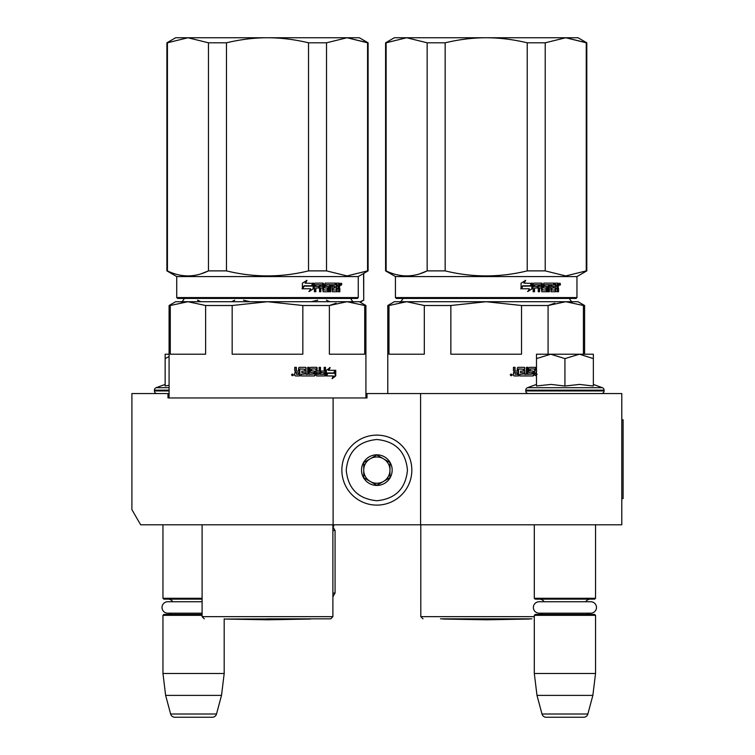 <?xml version="1.0" encoding="UTF-8"?>
<svg xmlns="http://www.w3.org/2000/svg" width="755" height="755" viewBox="0 0 755 755"><rect width="100%" height="100%" fill="white"/><g stroke="black" fill="none" stroke-linecap="round" stroke-linejoin="round"><path stroke-width="1.13" d="M560.493 524.791L570.261 524.791M189.373 524.791L197.48 524.791M420.582 393.572L367.005 393.572L367.005 397.951L167.987 397.951L167.987 393.572L131.898 393.572L131.898 509.644L140.647 524.791L621.79 524.791L621.79 393.572L420.582 393.572L420.582 524.791M333.106 397.951L333.106 524.791M167.987 393.572L169.082 393.572M365.911 393.572L367.005 393.572M376.839 435.125A34.994 34.994 0 0 0 341.855 470.12A34.994 34.994 0 0 0 376.839 505.114A34.994 34.994 0 0 0 411.834 470.12A34.994 34.994 0 0 0 376.839 435.125M376.839 439.504C358.248 441.316 348.046 451.518 346.224 470.12C348.036 488.712 358.248 498.923 376.839 500.735C395.441 498.923 405.643 488.721 407.464 470.12C405.652 451.528 395.441 441.316 376.839 439.504M376.839 454.812A15.308 15.308 0 0 0 361.532 470.12A15.308 15.308 0 0 0 376.839 485.427A15.308 15.308 0 0 0 392.156 470.12A15.308 15.308 0 0 0 376.839 454.812M376.839 454.963L363.721 462.541L363.721 477.698L376.839 485.267L389.967 477.698L389.967 462.541L376.839 454.963M370.28 481.482A13.118 13.118 0 0 0 389.967 470.12A13.118 13.118 0 0 0 370.28 458.757A13.118 13.118 0 0 0 376.839 483.238A13.118 13.118 0 0 0 383.408 481.482M370.28 458.757A13.118 13.118 0 0 1 389.967 470.12M162.957 524.791L162.957 598.281L202.104 598.281M202.104 599.149L163.835 599.149L162.957 598.281M172.725 601.735A5.247 5.247 122.2 0 0 168.205 599.149M168.205 614.457A5.247 5.247 47.8 0 0 171.63 613.192L167.742 613.192A5.729 5.729 0 0 1 162.014 607.464A5.729 5.729 0 0 1 167.742 601.735L202.104 601.735M202.104 615.334L162.957 615.334L163.835 614.457L202.104 614.457M162.957 615.334L162.957 673.507L224.188 673.507L221.508 695.383L216.515 714.003L170.63 714.003L165.638 695.383L221.508 695.383M224.188 618.836L224.188 673.507M162.957 673.507L165.638 695.383M212.287 717.25L174.858 717.25L212.287 717.25A4.37 4.37 -34.1 0 0 216.515 714.003M174.858 717.25A4.37 4.37 34.1 0 1 170.63 714.003M534.304 524.791L534.304 598.281L595.544 598.281L595.544 524.791M534.304 598.281L535.182 599.149L594.666 599.149L595.544 598.281M585.776 601.735A5.247 5.247 -122.1 0 1 590.297 599.149M544.072 601.735A5.247 5.247 122.2 0 0 539.561 599.149M590.297 614.457A5.247 5.247 -47.8 0 1 586.871 613.192M539.561 614.457A5.247 5.247 47.8 0 0 542.977 613.192M595.544 615.334L534.304 615.334L535.182 614.457L594.666 614.457L595.544 615.334L595.544 673.507L592.854 695.383L587.871 714.003L541.986 714.003L536.994 695.383L592.854 695.383M534.304 615.334L534.304 673.507L595.544 673.507M534.304 673.507L536.994 695.383M583.643 717.25L546.205 717.25L583.643 717.25A4.37 4.37 -34.1 0 0 587.871 714.003M546.205 717.25A4.37 4.37 34.1 0 1 541.986 714.003M157.049 393.572A2.624 2.624 40.2 0 1 154.426 390.948L154.426 390.165A2.624 2.624 129.2 0 1 156.153 387.692L169.082 387.692M165.137 384.427L156.153 387.692M165.807 385.89L169.082 385.286M169.082 354.208L165.137 354.208L165.137 386.031M169.082 356.558L165.137 358.606M593.355 384.427L602.348 387.692L527.509 387.692A2.624 2.624 129.2 0 0 525.782 390.165L525.782 390.948A2.624 2.624 40.2 0 0 528.406 393.572M601.452 393.572A2.624 2.624 -40.2 0 0 604.076 390.948L525.782 390.948M602.348 387.692A2.624 2.624 -129.2 0 1 604.076 390.165L604.076 390.948M536.494 384.427L527.509 387.692M537.154 385.89L551.008 384.427L564.929 386.022L579.566 384.427L593.355 386.022L593.355 358.606L579.444 354.208L564.929 358.606L550.716 354.208L536.494 354.208L536.494 386.031M536.494 358.606L550.716 354.208L578.84 354.208M593.355 358.606L593.355 354.208L579.444 354.208M564.929 386.022L564.929 358.606M539.098 601.735L590.75 601.735A5.729 5.729 0 0 1 596.488 607.464A5.729 5.729 0 0 1 590.75 613.192L539.098 613.192A5.729 5.729 0 0 1 533.37 607.464A5.729 5.729 0 0 1 539.098 601.735M167.742 613.192L202.104 613.192M296.592 374.329L298.574 374.329L298.574 372.715L296.083 372.715L296.592 374.329L296.083 372.715M336.079 303.208L329.378 305.511L347.045 301.717L267.496 301.717L302.83 305.511L302.83 354.208L232.162 354.208L232.162 305.511L267.496 301.717L344.959 301.717M340.958 301.717L307.096 301.717M302.142 301.717L297.055 301.717M286.532 301.717L281.143 301.717M267.496 301.717L187.948 301.717L205.615 305.511L205.615 354.208L170.281 354.208L170.281 305.511L187.948 301.717L175.641 301.717L169.082 305.511L169.082 397.951M170.281 305.511L169.082 305.511M302.83 305.511L329.378 305.511L329.378 354.208L364.712 354.208L364.712 305.511L365.911 305.511L365.911 397.951M365.911 305.511L359.352 301.717L347.045 301.717L364.712 305.511M232.162 305.511L205.615 305.511M267.496 618.836L330.699 618.836L267.496 618.836M327.151 372.97L327.689 372.97L326.311 374.81M328.925 370.309L330.152 367.6L326.311 370.394L326.311 375.943L327.689 372.97L334.323 372.97L335.475 370.309L328.378 370.309L329.595 367.6M333.729 372.97L334.871 370.309M326.594 375.943L333.285 375.943L332.068 378.699L335.739 375.905L335.739 370.309L334.456 373.281L327.83 373.281L326.594 375.943M332.36 378.047L335.126 375.905L335.126 371.715M335.126 371.101L333.861 373.281M326.066 375.943L327.547 373.281M299.801 368.95L304.652 369.214L304.652 371.092L301.849 371.092L301.849 372.715L304.652 372.715L304.652 374.065L301.103 374.329L301.103 375.943L314.505 375.943L315.099 375.273L314.089 371.092M315.099 375.273L314.675 371.771M324.98 367.326L324.98 375.273L325.49 375.273L324.943 375.943L316.704 375.943L316.109 375.273L315.883 368.95L311.475 368.95L311.636 370.828L314.505 371.092L315.099 371.771M325.49 375.273L325.49 367.326L324.169 367.326L324.169 371.092L321.045 371.092L321.045 372.715L324.169 372.715L323.961 374.329L320.026 374.329L320.026 367.326M320.498 374.329L320.498 367.326L319.129 367.326L319.129 371.092L316.845 371.092L316.845 368.006L317.289 371.092M308.842 367.326L308.842 374.329L313.636 374.065L313.41 372.715L310.749 372.715L310.145 372.036L310.145 368.006L310.749 367.326L316.704 367.326L317.289 368.006M309.21 374.329L309.21 367.326L307.729 367.326L307.729 374.329L305.898 374.329L305.898 368.006L305.275 367.326M306.237 374.329L305.898 368.006M296.083 367.326L296.083 370.412L296.743 371.092L298.574 371.092L298.574 368.006L299.235 367.326L305.615 367.326L306.237 368.006M296.337 370.412L296.337 367.326L294.743 367.326L294.743 370.828L295.733 371.837L294.743 372.838L294.743 375.273L295.413 375.943L299.839 375.943L299.839 369.214M293.657 374.857L291.468 374.857L293.657 374.857M299.556 375.943L299.556 369.214M317.289 372.715L317.515 374.329L318.903 374.329L319.129 372.715L316.845 372.715L317.072 374.329L318.44 374.329M314.675 375.273L314.089 375.943M311.475 368.95L311.239 370.828L311.872 371.092M324.98 375.273L324.433 375.943M316.26 367.326L316.845 368.006M296.083 370.412L296.743 371.092M292.78 374.763L293.006 375.641L292.034 375.509L292.034 374.112L292.478 374.763L292.78 374.112M367.562 270.885L368.1 270.885L368.1 42.799L347.045 37.75L367.562 42.799L367.562 270.885L347.045 275.943L326.528 270.885L308.521 270.885C281.171 277.566 253.822 277.566 226.462 270.885L208.465 270.885C194.79 277.566 181.106 277.566 167.431 270.885L166.893 270.885L166.893 42.799L167.431 42.799L167.431 270.885M368.1 42.799L359.352 37.75L267.496 37.75C280.747 37.759 294.422 39.449 308.521 42.799L326.528 42.799L347.045 37.75L326.528 42.799L326.528 270.885M226.462 42.799L208.465 42.799L187.948 37.75L267.496 37.75C254.246 37.759 240.562 39.449 226.462 42.799L226.462 270.885M308.521 42.799L308.521 270.885M208.465 42.799L208.465 270.885L201.113 273.801M166.893 42.799L175.641 37.75L187.948 37.75L167.431 42.799M358.257 297.564L176.736 297.564L177.604 298.442L357.379 298.442L358.257 297.564L358.257 276.566L368.1 270.885M176.736 297.564L176.736 276.566L358.257 276.566M313.561 288.684L313.561 283.134L312.051 286.107L304.19 286.107L302.717 288.778L310.654 288.778L309.239 291.477L313.561 288.684L308.842 291.477M313.25 283.134L311.891 285.796L304.02 285.796L302.377 288.778L302.377 283.172L306.974 280.379L305.482 283.134L313.117 283.399M313.117 284.012L313.117 288.684M313.117 283.134L311.617 286.107M339.835 288.25L339.835 291.751L338.825 291.751L338.391 287.985L337.353 287.985L336.909 291.751L332.342 291.751L331.86 284.748L330.709 284.748L330.709 291.751L329.529 291.751L329.529 284.748L326.037 284.748L326.037 286.371L328.274 286.371L328.774 287.042L328.274 291.751L323.112 291.751L322.574 287.985L320.847 287.985L320.847 291.751L319.525 291.751L319.525 284.748L316.052 284.748L315.826 286.371L318.988 286.371L318.988 287.985L315.826 287.985L315.826 291.751L314.429 291.751L314.429 283.805L315.014 283.134L323.112 283.134L323.64 283.805L323.64 289.863L327.34 290.128L327.34 287.985L325.075 287.985L324.546 287.306L325.075 283.134L335.626 283.134L335.626 284.748L333.059 285.012L333.059 286.371L335.097 286.371L335.097 287.985L333.059 287.985L333.059 289.863L336.324 290.128L336.494 283.134L339.41 283.134L339.835 286.239L339.212 287.24L339.835 288.25L339.137 288.25L339.137 291.751L338.136 291.751M337.353 291.071L336.239 291.751M325.471 284.748L326.037 284.748L325.273 285.012L325.273 286.107L326.037 286.371L325.471 286.371M320.337 287.985L320.847 287.985L320.337 287.985L320.337 291.751M315.581 284.748L315.364 286.371M323.848 290.128L323.31 290.128L323.848 290.128M332.606 284.748L333.238 284.748L332.426 285.012L332.426 286.371L333.059 286.371L332.426 286.371M333.238 290.128L332.606 290.128L333.238 290.128M337.353 286.371L338.825 286.371L338.825 285.012L337.353 284.748L337.353 286.371L336.683 286.371L336.683 284.748L337.353 284.748L336.683 284.748M320.847 286.371L322.574 286.371L322.366 284.748L321.064 284.748L320.337 286.371L320.545 284.748L321.838 284.748M333.059 287.985L332.426 287.985L332.606 290.128M334.446 286.371L334.446 287.985M334.965 283.134L334.965 284.748M322.574 283.134L323.31 290.128M315.826 287.985L315.364 291.751M318.487 286.371L318.487 287.985M327.689 286.371L328.189 287.042L327.689 291.751M331.237 284.748L330.095 284.748L330.095 291.751L328.935 291.751M337.711 287.985L336.683 287.985L336.683 291.071M338.721 283.134L339.137 286.239L338.514 287.24L339.137 288.25M339.212 287.24L338.514 287.24M339.835 286.239L339.137 286.239M340.505 284.229L341.175 283.134L341.826 284.229L341.175 285.315L340.505 284.229M339.835 284.559L339.835 283.889M341.005 283.635L341.005 284.814M306.587 280.379L305.114 283.134M304.02 285.796L302.038 288.778M312.806 283.134L311.466 285.796M340.694 284.984L340.703 283.446M310.645 619.043L267.496 619.798L224.339 619.043L310.767 618.836M332.889 593.024L335.069 593.024L332.889 596.818M332.889 530.482L335.069 530.482L335.069 593.024M200.905 301.717L197.659 300.169M231.559 301.717L234.777 300.169M249.98 301.717L243.497 300.169M360.192 302.208L363.721 300.169L363.57 273.499M359.776 301.972L363.57 300.169M311.286 301.717L317.732 300.169M329.69 301.717L326.453 300.169M515.297 374.329L517.279 374.329L517.279 372.715L514.778 372.715L515.297 374.329L514.778 372.715M554.783 303.208L548.073 305.511L565.74 301.717L486.192 301.717L521.526 305.511L521.526 354.208L450.858 354.208L450.858 305.511L486.192 301.717L563.655 301.717M559.653 301.717L515.75 301.717M505.237 301.717L499.848 301.717M486.192 301.717L406.643 301.717L424.31 305.511L424.31 354.208L388.976 354.208L388.976 305.511L406.643 301.717L394.336 301.717L387.777 305.511L387.777 393.572M388.976 305.511L387.777 305.511M521.526 305.511L548.073 305.511L548.073 354.208M583.407 354.208L583.407 305.511L584.606 305.511L584.606 354.208M584.606 305.511L578.047 301.717L565.74 301.717L583.407 305.511M450.858 305.511L424.31 305.511M531.898 618.836L440.486 618.836M518.506 368.95L523.357 369.214L523.357 371.092L520.554 371.092L520.554 372.715L523.357 372.715L523.357 374.065L519.799 374.329L519.799 375.943L533.209 375.943L533.804 375.273L532.785 371.092M533.804 375.273L533.379 371.771M536.494 375.943L534.814 375.273L534.587 368.95L530.18 368.95L530.34 370.828L533.209 371.092L533.804 371.771M535.984 371.092L535.54 368.006L535.984 371.092L536.494 371.092M527.537 367.326L527.537 374.329L532.341 374.065L532.105 372.715L529.453 372.715L528.84 372.036L528.84 368.006L529.453 367.326L535.399 367.326L535.984 368.006M527.905 374.329L527.905 367.326L526.433 367.326L526.433 374.329L524.593 374.329L524.593 368.006L523.97 367.326M524.942 374.329L524.593 368.006M514.778 367.326L514.778 370.412L515.438 371.092L517.279 371.092L517.279 368.006L517.93 367.326L524.31 367.326L524.942 368.006M515.042 370.412L515.042 367.326L513.447 367.326L513.447 370.828L514.438 371.837L513.447 372.838L513.447 375.273L514.117 375.943L518.543 375.943L518.543 369.214M512.352 374.857L510.163 374.857L512.352 374.857M518.251 375.943L518.251 369.214M536.494 372.715L535.984 372.715L536.494 374.329M535.984 372.715L535.54 374.065L537.145 374.329M533.379 375.273L532.785 375.943M530.18 368.95L529.944 370.828L530.567 371.092M534.965 367.326L535.54 368.006M514.778 370.412L515.438 371.092M511.475 374.763L511.701 375.641L510.871 375.641L510.739 374.112L511.173 374.763L511.484 374.112M586.258 270.885L586.795 270.885L586.795 42.799L565.74 37.75L586.258 42.799L586.258 270.885L565.74 275.943L545.223 270.885L527.226 270.885C499.867 277.566 472.517 277.566 445.157 270.885L427.16 270.885C413.485 277.566 399.81 277.566 386.126 270.885L385.588 270.885L385.588 42.799L386.126 42.799L386.126 270.885M586.795 42.799L578.047 37.75L486.192 37.75C499.442 37.759 513.126 39.449 527.226 42.799L545.223 42.799L565.74 37.75L545.223 42.799L545.223 270.885M445.157 42.799L427.16 42.799L406.643 37.75L486.192 37.75C472.941 37.759 459.266 39.449 445.157 42.799L445.157 270.885M527.226 42.799L527.226 270.885M427.16 42.799L427.16 270.885L419.808 273.801M385.588 42.799L394.336 37.75L406.643 37.75L386.126 42.799M576.952 297.564L395.431 297.564L396.309 298.442L576.084 298.442L576.952 297.564L576.952 276.566L586.795 270.885M395.431 297.564L395.431 276.566L576.952 276.566M532.256 288.684L532.256 283.134L530.746 286.107L522.894 286.107L521.412 288.778L529.359 288.778L527.943 291.477L532.256 288.684L527.537 291.477M531.945 283.134L530.586 285.796L522.724 285.796L521.073 288.778L521.073 283.172L525.669 280.379L524.178 283.134L531.813 283.399M531.813 284.012L531.813 288.684M531.813 283.134L530.312 286.107M558.54 288.25L558.54 291.751L557.52 291.751L557.096 287.985L556.048 287.985L555.614 291.751L551.037 291.751L550.565 284.748L549.404 284.748L549.404 291.751L548.234 291.751L548.234 284.748L544.733 284.748L544.733 286.371L546.979 286.371L547.479 287.042L546.979 291.751L541.807 291.751L541.269 287.985L539.551 287.985L539.551 291.751L538.23 291.751L538.23 284.748L534.748 284.748L534.521 286.371L537.683 286.371L537.683 287.985L534.521 287.985L534.521 291.751L533.134 291.751L533.134 283.805L533.719 283.134L541.807 283.134L542.345 283.805L542.345 289.863L546.044 290.128L546.044 287.985L543.779 287.985L543.251 287.306L543.779 283.134L554.321 283.134L554.321 284.748L551.763 285.012L551.763 286.371L553.792 286.371L553.792 287.985L551.763 287.985L551.763 289.863L555.019 290.128L555.199 283.134L558.115 283.134L558.54 286.239L557.907 287.24L558.54 288.25L557.841 288.25L557.841 291.751L556.831 291.751M556.048 291.071L554.944 291.751M544.166 284.748L544.733 284.748L543.968 285.012L543.968 286.107L544.733 286.371L544.166 286.371M539.032 287.985L539.551 287.985L539.032 287.985L539.032 291.751M534.285 284.748L534.059 286.371M542.552 290.128L542.005 290.128L542.552 290.128M551.31 284.748L551.943 284.748L551.131 285.012L551.131 286.371L551.763 286.371L551.131 286.371M551.943 290.128L551.31 290.128L551.943 290.128M556.048 286.371L557.52 286.371L557.52 285.012L556.048 284.748L556.048 286.371L555.378 286.371L555.378 284.748L556.048 284.748L555.378 284.748M539.551 286.371L541.269 286.371L541.061 284.748L539.759 284.748L539.551 286.371L539.032 286.371L539.249 284.748L540.533 284.748M551.763 287.985L551.131 287.985L551.31 290.128M553.141 286.371L553.141 287.985M553.67 283.134L553.67 284.748M541.269 283.134L542.005 290.128M534.521 287.985L534.059 291.751M537.192 286.371L537.192 287.985M546.394 286.371L546.884 287.042L546.394 291.751M549.942 284.748L548.8 284.748L548.8 291.751L547.639 291.751M556.407 287.985L555.378 287.985L555.378 291.071M557.416 283.134L557.841 286.239L557.218 287.24L557.841 288.25M557.907 287.24L557.218 287.24M558.54 286.239L557.841 286.239M559.21 284.229L559.87 283.134L560.521 284.229L559.87 285.315L559.21 284.229M558.54 284.559L558.54 283.889M559.71 283.635L559.71 284.814M525.291 280.379L523.819 283.134M522.724 285.796L520.733 288.778M531.511 283.134L530.161 285.796M559.398 284.984L559.408 283.446M529.349 619.043L486.192 619.798L443.043 619.043L529.472 618.836M621.79 419.818L623.101 419.818L623.101 498.555L621.79 498.555M169.082 390.948L154.426 390.948M169.082 390.165L154.426 390.165M604.076 390.165L525.782 390.165M332.889 524.791L332.889 616.646L202.104 616.646L204.294 618.836M341.826 284.229L341.109 284.229M332.889 524.857L334.125 524.857L333.106 527.33L335.069 530.482M534.304 616.646L420.799 616.646L422.989 618.836M560.521 284.229L559.814 284.229M350.452 298.225C352.51 301.5 353.68 302.67 353.953 301.717M184.531 298.225C182.474 301.5 181.313 302.67 181.04 301.717M332.889 616.646L330.699 618.836M202.104 524.791L202.104 616.646M176.736 276.566L166.893 270.885M200.198 301.717L197.508 300.169M363.721 300.169L363.721 273.414M569.157 298.225C571.214 301.5 572.375 302.67 572.649 301.717M403.236 298.225C401.179 301.5 400.008 302.67 399.735 301.717M420.799 524.791L420.799 616.646M395.431 276.566L385.588 270.885"/></g></svg>
